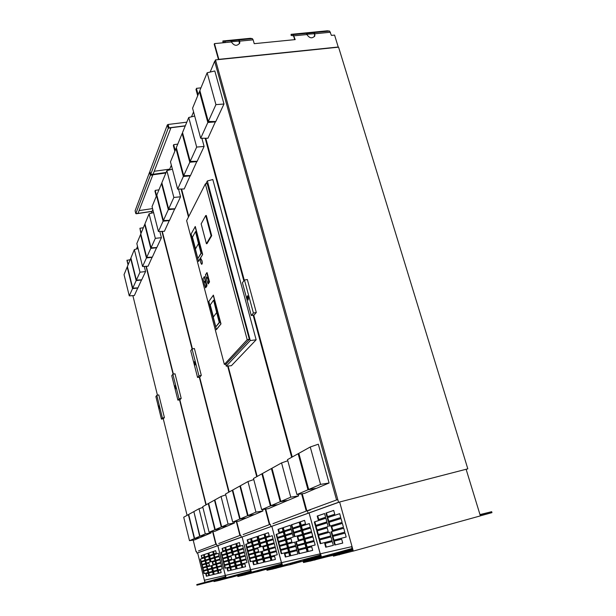 <?xml version="1.0" encoding="UTF-8"?>
<svg xmlns="http://www.w3.org/2000/svg" width="616" height="616" viewBox="0 0 616 616"><rect width="100%" height="100%" fill="white"/><g stroke="black" fill="none" stroke-linecap="round" stroke-linejoin="round"><path stroke-width="0.92" d="M156.287 196.311L154.939 191.068L156.425 195.973L155.217 190.375L158.951 189.844M140.91 233.672L139.924 228.259L143.351 227.727M141.141 233.102L139.924 228.259M196.496 551.443L196.904 553.091L217.856 545.653L217.055 545.861L216.601 544.059L217.055 545.861L241.28 537.175L240.771 535.188L241.28 537.175L242.15 536.944L338.546 502.286L215.485 59.906L214.922 61.254M181.196 398.383L175.013 373.789L172.857 374.228L171.756 375.675L177.901 400.154L180.049 399.699L181.196 398.383L179.04 398.837L172.857 374.228M236.328 521.552L239.894 535.458L218.757 543.497M161.916 231.377L192.069 348.979M199.284 377.108L228.798 492.199M151.367 213.19L152.837 209.663M146.308 266.305L173.389 374.12M179.826 399.745L206.198 504.743M212.959 531.654L216.108 544.19M142.566 266.497L146.446 257.935L140.556 234.527L136.829 243.582L142.566 266.497L148.079 266.212L152.191 257.111M209.109 532.255L214.861 529.783L208.27 503.595L202.703 506.683L209.109 532.255L214.784 531.362L220.898 528.736M215.23 529.629L221.298 527.019L214.491 500.138L208.624 503.395L215.23 529.629L221.036 528.713L227.481 525.948M146.693 257.38L150.774 248.379L144.714 224.432L140.794 233.949L146.693 257.38L152.329 257.111L156.656 247.555M221.683 526.857L228.089 524.101L221.059 496.496L214.869 499.93L221.683 526.857L227.635 525.925L234.45 523.038L234.157 521.891M151.036 247.809L155.324 238.33L149.08 213.814L144.96 223.824L151.036 247.809L156.803 247.547L161.407 237.699L159.814 231.454M239.894 535.458L240.779 535.227M177.901 400.154L179.04 398.837M175.668 386.887L175.098 385.693L175.652 388.804L175.668 386.887M175.136 385.708L175.652 388.804M175.745 387.248L175.66 387.957L175.314 387.233M175.675 386.94L175.414 387.487L175.645 386.817M146.446 257.935L152.244 257.311M214.861 529.783L220.905 528.774M221.298 527.019L227.496 525.987M214.491 500.138L214.884 500M150.774 248.379L156.71 247.748M228.089 524.101L234.45 523.038M221.059 496.496L225.749 494.856M155.324 238.33L161.407 237.699M149.08 213.814L153.584 212.589M223.724 578.501L221.452 579.132L223.731 578.524M222.923 578.678L220.536 579.34L222.923 578.678M222.199 578.832L219.943 579.456L222.207 578.855M237.768 574.759L239.947 574.181L237.768 574.759M234.45 575.667L236.944 575.005L234.45 575.667M250.65 571.001L217.117 580.203L250.689 571.14M250.858 571.802L242.381 574.127M228.852 577.138L229.021 577.808L231.293 577.323L242.419 574.266L242.242 573.596M229.021 577.808L217.286 580.865L217.117 580.203M250.743 572.418L250.335 569.754L225.502 575.406L226.08 577.731M251.182 572.295L242.103 536.96L217.856 545.653L225.933 577.785M227.096 568.36L227.766 571.024L230.63 570.331L229.953 567.636L227.096 568.36M236.313 543.605L237.029 546.4L240.117 545.383L239.393 542.557L236.313 543.605L236.729 543.497L237.437 546.269M237.206 547.1L237.922 549.903L243.32 548.202L242.589 545.345L237.206 547.1L237.622 546.993L238.33 549.772M240.787 561.13L241.51 563.948L246.993 562.531L246.261 559.659L240.787 561.13M222.076 548.456L222.746 551.104L225.541 550.18L224.863 547.509L222.076 548.456L222.476 548.356L223.131 550.973M220.944 552.406L221.606 555.031L226.38 553.53L225.71 550.85L220.944 552.406L221.337 552.306L221.991 554.908M224.263 565.573L224.925 568.214L229.776 566.966L229.098 564.271L224.263 565.573M241.688 564.649L242.411 567.467L245.568 566.705L244.837 563.848L241.688 564.649M230.777 548.463L230.084 545.73L225.248 547.378L225.926 550.057L230.777 548.463M232.363 551.651L237.499 550.034L236.783 547.239L231.662 548.91L232.363 551.651M230.946 549.141L226.095 550.727L226.773 553.407L231.647 551.874L230.946 549.141M230.8 545.491L231.493 548.225L236.606 546.538L235.89 543.751L230.8 545.491L231.2 545.383L231.893 548.094M235.859 565.403L241.072 564.056L240.355 561.245L235.158 562.647L235.859 565.403L241.072 564.056M236.729 568.853L241.972 567.575L241.256 564.764L236.028 566.089L236.729 568.853L241.972 567.567M234.427 562.839L229.499 564.164L230.176 566.859L235.127 565.588L234.427 562.839M235.997 569.03L235.297 566.273L230.345 567.536L231.031 570.239L235.997 569.03L231.431 570.123L230.746 567.436M239.894 557.619L240.61 560.429L246.077 558.943L245.337 556.079L239.894 557.619L240.309 557.503L241.025 560.314M238.815 553.407L244.236 551.782L243.505 548.918L238.099 550.604L238.815 553.407M239.716 556.91L245.153 555.355L244.421 552.49L239 554.107L239.716 556.91M239.462 557.734L234.28 559.205L234.981 561.954L240.178 560.545L239.462 557.734L234.688 559.097L235.389 561.846M238.569 554.231L235.12 555.262L235.82 558.027L239.285 557.033L238.569 554.231L235.528 555.147L236.228 557.911M237.676 550.735L232.54 552.336L233.233 555.078L238.392 553.53L237.676 550.735L232.94 552.229L233.641 554.962M228.644 560.799L229.321 563.494L234.249 562.154L233.556 559.405L228.644 560.799L229.044 560.691L229.722 563.386M227.627 556.764L232.509 555.293L231.816 552.56L226.942 554.077L227.627 556.764M228.474 560.129L231.701 559.205L231.008 556.479L227.797 557.434L228.474 560.129M228.251 560.907L223.431 562.269L224.093 564.91L228.929 563.602L228.251 560.907L223.824 562.169L224.486 564.803M227.396 557.549L222.599 558.982L223.261 561.615L228.082 560.237L227.396 557.549M226.549 554.2L221.775 555.694L222.438 558.319L227.227 556.879L226.549 554.2M250.905 571.995L244.829 573.804M250.735 572.364L240.74 575.105L237.645 575.775L244.798 573.665M250.912 572.025L250.419 572.172L250.928 572.064M249.572 572.433L247.247 573.042L249.572 572.441M243.158 574.289L240.733 574.959L243.158 574.289M244.005 574.104L241.449 574.82L244.013 574.135M244.952 573.896L242.519 574.574L244.96 573.927M241.811 575.59L237.83 576.499L237.645 575.775M242.103 536.96L251.228 572.279M219.743 579.633L219.912 580.303M231.123 576.645L231.293 577.323M240.74 575.105L240.925 575.837M226.557 554.215L222.168 555.586L222.823 558.204M227.404 557.565L222.992 558.874L223.654 561.499M231.008 556.494L228.19 557.326L228.875 560.013M231.824 552.575L227.343 553.969L228.02 556.648M244.421 552.506L239.416 553.992L240.125 556.795M243.505 548.933L238.515 550.488L239.231 553.284M229.899 564.056L230.577 566.751L235.127 565.58M236.444 565.988L237.137 568.737M235.566 562.531L236.267 565.288M235.897 543.782L231.2 545.383M230.954 549.164L226.495 550.619L227.173 553.284M245.337 556.079L240.309 557.503M236.79 547.262L232.07 548.802L232.763 551.52M230.091 545.761L225.649 547.27L226.318 549.926M242.103 564.541L242.827 567.359L245.568 566.689M224.655 565.465L225.317 568.106L229.776 566.959M233.556 559.413L229.044 560.691M225.71 550.873L221.337 552.306M224.871 547.539L222.476 548.356M241.21 561.022L241.926 563.832L246.993 562.531M242.596 545.368L237.622 546.993M239.401 542.588L236.729 543.497M227.496 568.26L228.166 570.917L230.63 570.324M222.599 558.982L222.992 558.874M235.12 555.262L235.528 555.147M230.176 566.859L230.577 566.751M225.248 547.378L225.649 547.27M226.095 550.727L226.495 550.619M226.942 554.077L227.343 553.969M227.766 571.024L228.166 570.917M238.099 550.604L238.515 550.488M239 554.107L239.416 553.992M241.51 563.948L241.926 563.832M221.775 555.694L222.168 555.586M227.797 557.434L228.19 557.326M223.431 562.269L223.824 562.169M224.925 568.214L225.317 568.106M242.411 567.467L242.827 567.359M231.662 548.91L232.07 548.802M232.54 552.336L232.94 552.229M234.28 559.205L234.688 559.097M231.031 570.239L231.431 570.123M151.028 174.867L150.62 174.921L150.142 172.441M152.56 208.585L139.085 210.595M150.373 175.275L149.58 172.203L135.096 210.787L135.813 213.621L138.053 213.282L152.806 174.936L150.373 175.275L135.813 213.621M150.065 172.141L149.58 172.203M165.881 172.996L151.074 175.044L150.928 174.451M151.074 175.044L151.012 174.444M165.943 172.85L151.128 174.898M136.367 213.652L152.16 211.28M136.321 213.767L152.114 211.396M174.844 151.22L173.335 145.492L175.013 150.804L173.674 144.652L177.77 144.121M156.579 195.696L155.217 190.375M270.355 524.332L270.932 526.541L270.355 524.332M201.301 375.39L194.394 348.517L192.046 348.979L190.721 350.727L197.567 377.462L199.907 376.977L201.301 375.39L198.945 375.875L192.046 348.979M265.28 509.124L269.361 524.639L243.135 534.572M181.119 189.035L188.473 217.017M227.658 366.043L256.749 476.684M169.362 169.977L171.356 165.188M162.278 231.362L192.431 348.91M199.638 377.031L229.137 492.015M236.698 521.498L240.248 535.327M158.42 231.516L163.094 221.206L156.533 195.711L152.052 206.599L158.42 231.516L164.418 231.277L169.369 220.335M232.717 522.114L239.724 519.103L232.301 490.251L225.533 494.009L232.717 522.114L238.908 521.151L246.346 517.956M240.171 518.911L247.594 515.723L239.901 486.032L232.733 490.013L240.171 518.911L246.523 517.933L254.408 514.545M163.386 220.536L168.322 209.656L161.554 183.522L156.818 195.018L163.386 220.536L169.539 220.328L174.767 208.77M248.071 515.523L255.948 512.135L247.971 481.558L240.363 485.778L248.071 515.523L254.593 514.522L262.97 510.972L262.593 509.532M168.638 208.963L173.851 197.443L166.859 170.632L161.854 182.783L168.638 208.963L174.944 208.77L180.542 196.804L178.524 189.097M269.361 524.639L270.362 524.378M197.567 377.462L198.945 375.875M195.149 362.855L194.51 361.577L195.087 364.995L195.149 362.855M194.548 361.592L195.218 364.949M195.241 363.248L195.103 364.071L194.733 363.301M194.725 363.063L194.833 362.447L195.133 362.793M163.094 221.206L169.431 220.574M156.533 195.711L156.972 195.595M239.724 519.103L246.362 518.002M232.301 490.251L232.756 490.097M247.594 515.723L254.416 514.591M239.901 486.032L240.386 485.862M168.322 209.656L174.829 209.017M161.554 183.522L162.008 183.399M255.948 512.135L262.97 510.972M247.971 481.558L253.777 479.533M173.851 197.443L180.542 196.804M166.859 170.632L172.411 169.177M249.08 573.003L246.616 573.688L249.087 573.034M248.109 573.211L245.515 573.935L248.117 573.25M247.232 573.404L244.783 574.089L247.232 573.404M264.641 568.853L267.113 568.214L264.641 568.861M261.045 569.846L263.833 569.115L261.045 569.846M257.75 570.755L260.183 570.116L257.75 570.755M281.512 563.956L241.634 574.913L281.558 564.125M281.751 564.857L269.87 568.121M254.785 571.494L254.978 572.226L257.742 571.633L269.916 568.283L269.723 567.544M254.978 572.226L241.819 575.644L241.634 574.913M281.643 565.696L281.189 562.731L250.75 569.661L251.405 572.218M242.15 536.944L271.841 526.303L282.174 565.55M252.83 561.815L253.592 564.749L257.072 563.902L256.302 560.93L252.83 561.815M264.595 533.972L265.404 537.067L269.2 535.812L268.384 532.678L264.595 533.972L265.049 533.849L265.85 536.913M265.604 537.837L266.42 540.94L273.073 538.846L272.241 535.674L265.604 537.837L266.066 537.714L266.867 540.794M269.669 553.376L270.486 556.494L277.254 554.754L276.415 551.559L269.669 553.376M247.185 539.901L247.94 542.812L251.336 541.695L250.573 538.746L247.185 539.901L247.617 539.785L248.364 542.673M245.738 544.321L246.477 547.208L252.29 545.383L251.528 542.434L245.738 544.321L246.161 544.205L246.9 547.077M249.457 558.804L250.212 561.707L256.117 560.19L255.347 557.218L249.457 558.804M270.686 557.272L271.502 560.398L275.406 559.451L274.574 556.287L270.686 557.272M257.734 539.585L256.949 536.575L251.051 538.584L251.813 541.541L257.734 539.585M259.59 543.081L265.889 541.102L265.08 538.007L258.805 540.055L259.59 543.081M257.927 540.34L251.998 542.273L252.768 545.229L258.712 543.358L257.927 540.34M257.819 536.274L258.605 539.3L264.88 537.237L264.072 534.149L257.819 536.274L258.266 536.159L259.043 539.154M263.54 558.281L269.947 556.633L269.138 553.514L262.747 555.232L263.54 558.281L269.947 556.625M264.534 562.092L270.971 560.529L270.155 557.411L263.74 559.043L264.534 562.092L270.963 560.514M261.854 555.47L255.833 557.087L256.603 560.067L262.647 558.512L261.854 555.47M263.633 562.308L262.847 559.266L256.795 560.806L257.565 563.786L263.633 562.308L257.996 563.663L257.234 560.699M268.653 549.48L269.462 552.598L276.207 550.766L275.367 547.578L268.653 549.48L269.107 549.357L269.923 552.467M267.429 544.813L274.112 542.812L273.281 539.639L266.62 541.71L267.429 544.813M268.445 548.702L275.16 546.785L274.32 543.605L267.637 545.591L268.445 548.702M268.122 549.634L261.762 551.428L262.555 554.469L268.93 552.737L268.122 549.634L262.208 551.312L263.001 554.354M267.105 545.753L262.87 547.008L263.663 550.073L267.914 548.856L267.105 545.753M266.097 541.88L259.79 543.843L260.576 546.877L266.905 544.975L266.097 541.88L260.237 543.72L261.022 546.738M254.87 553.376L255.64 556.348L261.661 554.716L260.876 551.682L254.87 553.376L255.309 553.26L256.079 556.233M253.723 548.933L259.69 547.139L258.905 544.113L252.953 545.968L253.723 548.933M254.678 552.637L258.62 551.513L257.835 548.51L253.915 549.672L254.678 552.637M254.393 553.514L248.525 555.17L249.272 558.073L255.155 556.479L254.393 553.514L248.956 555.055L249.703 557.957M253.43 549.818L247.594 551.551L248.34 554.446L254.2 552.775L253.43 549.818L248.025 551.436L248.764 554.323M252.475 546.123L246.662 547.932L247.409 550.827L253.245 549.079L252.475 546.123L247.093 547.817L247.832 550.696M281.835 565.172L274.359 567.413M281.62 565.634L270.609 568.668L266.782 569.492L274.312 567.244M281.843 565.211L280.603 565.565L281.858 565.272M279.741 565.842L277.115 566.528L279.741 565.842M272.903 567.837L270.27 568.576L272.911 567.875M273.958 567.613L271.171 568.391L273.966 567.652M275.129 567.359L272.472 568.098L275.129 567.359M271.918 569.176L266.99 570.293L266.782 569.492M271.841 526.303L282.236 565.534M244.821 574.227L245.014 574.967M257.55 570.893L257.742 571.633M270.609 568.668L270.824 569.477M257.842 548.517L254.354 549.557L255.116 552.514M258.913 544.136L253.392 545.853L254.154 548.802M267.105 545.761L263.317 546.893L264.118 549.942M274.328 543.62L268.091 545.468L268.899 548.571M273.288 539.654L267.075 541.595L267.883 544.683M256.271 556.972L257.034 559.944L262.647 558.504M264.187 558.928L264.98 561.969M263.194 555.108L263.987 558.158M264.079 534.18L258.266 536.159M257.935 540.371L252.437 542.157L253.199 545.098M275.367 547.586L269.107 549.357M265.088 538.038L259.251 539.939L260.029 542.942M256.957 536.605L251.482 538.469L252.237 541.395M271.148 557.157L271.964 560.275L275.398 559.436M249.888 558.689L250.635 561.592L256.11 560.183M260.876 551.69L255.309 553.26M251.528 542.457L246.161 544.205M250.581 538.777L247.617 539.785M270.124 553.253L270.94 556.371L277.254 554.747M272.249 535.704L266.066 537.714M268.391 532.709L265.049 533.849M253.268 561.707L254.023 564.633L257.072 563.894M247.594 551.551L248.025 551.436M262.87 547.008L263.317 546.893M256.603 560.067L257.034 559.944M251.051 538.584L251.482 538.469M251.998 542.273L252.437 542.157M252.953 545.968L253.392 545.853M253.592 564.749L254.023 564.633M266.62 541.71L267.075 541.595M267.637 545.591L268.091 545.468M270.486 556.494L270.94 556.371M246.662 547.932L247.093 547.817M253.915 549.672L254.354 549.557M248.525 555.17L248.956 555.055M250.212 561.707L250.635 561.592M271.502 560.398L271.964 560.275M258.805 540.055L259.251 539.939M259.79 543.843L260.237 543.72M261.762 551.428L262.208 551.312M257.565 563.786L257.996 563.663M168.961 127.805L168.499 127.859L167.791 125.179L168.214 124.963L169.007 127.974L168.191 124.455L167.352 124.886L149.881 171.417L150.674 174.49L153.107 174.151L170.901 127.905L168.23 128.236L167.352 124.886M169.708 169.146L154.216 171.279M168.23 128.236L150.674 174.49M186.802 122.168L168.191 124.455M185.316 125.795L169.077 127.805M185.239 125.964L169.007 127.974M151.267 174.544L166.089 172.495M151.213 174.682L166.027 172.634M197.697 95.749L195.973 89.412L197.913 95.234L196.396 88.358L200.955 87.849M175.19 150.389L173.674 144.652M307.407 510.733L308.077 513.213L307.407 510.733M216.424 329.652L220.99 323.893L213.405 295.156L208.824 301.447L216.424 329.652M201.755 264.249L201.763 264.249C202.356 264.01 202.418 262.786 201.956 260.568L200.824 258.82C200.038 260.383 200.292 262.2 201.571 264.279C202.164 264.048 202.233 262.824 201.771 260.599L201.009 258.789M204.989 286.263L205.752 287.68L206.999 285.801L204.574 276.599L202.972 278.586L204.204 283.268M186.64 220.628L224.355 364.395L247.193 339.685L205.367 183.891L186.64 220.628M206.999 243.643L211.704 235.712L206.298 215.477L205.713 215.569L201.155 223.87L206.422 243.744L206.999 243.643M207.484 282.39L208.262 283.861L209.54 281.943L207.091 272.665L205.459 274.697L206.699 279.418M198.506 261.415L202.664 254.462L195.295 226.526L191.114 233.98L198.506 261.415M226.18 364.025L249.38 339.339L207.222 183.622M205.89 183.814L207.338 180.973L250.281 340.556L226.257 366.173L225.718 364.118M226.257 366.173L231.416 365.688L256.148 339.801L212.813 179.518L207.338 180.973M256.148 339.801L250.281 340.556M301.594 493.84L306.275 511.088L272.988 523.646M205.182 138.246L243.844 280.85M253.145 315.146L291.684 457.295M191.507 116.809L193.563 111.873M181.566 189.027L188.773 216.439M228.113 365.996L257.165 476.453M265.742 509.055L269.8 524.478M177.631 189.12L183.36 176.484L175.968 148.494L170.478 161.831L177.631 189.12L184.215 188.966L190.282 175.545M261.677 509.671L270.385 505.936L261.9 473.82L253.499 478.486L261.677 509.671L268.484 508.639L277.731 504.666M270.94 505.697L280.234 501.701L271.402 468.553L262.439 473.527L270.94 505.697L277.947 504.635L287.811 500.4M183.722 175.66L189.805 162.231L182.151 133.48L176.322 147.64L183.722 175.66L190.49 175.545L196.935 161.292M280.827 501.447L290.767 497.174L281.558 462.916L271.979 468.229L280.827 501.447L288.042 500.369L298.598 495.895L298.183 494.348M190.198 161.369L196.673 147.078L188.727 117.502L182.521 132.571L190.198 161.369L197.159 161.292L204.104 146.439L201.886 138.254M306.275 511.088L307.423 510.787M183.36 176.484L190.359 175.845M175.968 148.494L176.507 148.356M270.385 505.936L277.747 504.72M261.9 473.82L262.47 473.627M280.234 501.701L287.826 500.454M271.402 468.553L272.002 468.337M189.805 162.231L197.012 161.592M182.151 133.48L182.729 133.333M290.767 497.174L298.598 495.895M281.558 462.916L287.811 460.745M196.673 147.078L204.104 146.439M188.727 117.502L194.679 116.016M224.355 364.395L226.457 363.964M247.193 339.685L249.365 339.262M205.367 183.891L207.492 183.583M206.422 243.744L211.111 235.812L211.704 235.712M211.111 235.812L205.713 215.569M205.374 287.749L206.999 285.801M206.622 285.87L204.204 276.661M205.667 286.756C206.26 286.532 206.329 285.308 205.86 283.09L204.681 281.258C203.896 282.836 204.165 284.677 205.475 286.786C206.075 286.571 206.137 285.347 205.675 283.121L204.866 281.227M207.885 283.922L209.54 281.943M209.163 282.005L206.714 272.726M208.177 282.898C208.785 282.667 208.855 281.435 208.377 279.194L207.192 277.362C206.391 278.948 206.653 280.804 207.985 282.929C208.593 282.705 208.662 281.474 208.193 279.225L207.384 277.331M216.239 329.683L220.99 323.893M220.798 323.924L213.221 295.195M216.678 312.574L213.613 300.177L219.65 322.337L215.8 326.842L219.273 322.414L216.678 312.574L213.251 317.132L215.8 326.842M213.613 300.177L210.241 304.905L213.398 316.94M198.321 261.446L202.664 254.462M202.479 254.493L195.11 226.557M198.506 243.62L195.518 231.562L201.401 253.114L197.859 258.52L201.024 253.176L198.506 243.62L195.38 249.087L197.859 258.52M195.518 231.562L192.454 237.183L195.518 248.856M280.249 566.25L277.562 566.997L280.257 566.281M279.04 566.512L276.214 567.305L279.048 566.551M277.947 566.743L275.275 567.49L277.962 566.782M297.767 561.584L300.539 560.868L297.767 561.584M293.763 562.693L296.92 561.861L293.763 562.693M290.128 563.694L292.893 562.97L290.128 563.694M320.22 555.062L271.725 568.429L320.274 555.285M320.497 556.094L303.711 560.714M286.679 564.549L286.894 565.365L290.336 564.626L303.765 560.922L303.542 560.098M286.894 565.365L271.933 569.238L271.725 568.429M320.389 557.28L320.774 557.11L319.904 553.915L281.72 562.616L282.459 565.457M271.895 526.28L309.086 512.951L321.075 557.087M284.469 553.769L285.339 557.033L289.674 555.978L288.796 552.668L284.469 553.769M299.792 521.975L300.724 525.44L305.521 523.862L304.574 520.343L299.792 521.975L300.3 521.844L301.224 525.279M300.962 526.303L301.894 529.775L310.302 527.134L309.34 523.569L300.962 526.303L301.463 526.172L302.394 529.621M305.644 543.712L306.583 547.208L315.146 545.006L314.175 541.418L305.644 543.712M278.024 529.39L278.879 532.632L283.106 531.238L282.236 527.958L278.024 529.39L278.501 529.267L279.348 532.47M276.137 534.403L276.984 537.614L284.199 535.342L283.322 532.062L276.137 534.403L276.607 534.28L277.446 537.468M280.38 550.496L281.235 553.73L288.573 551.844L287.695 548.533L280.38 550.496M306.822 548.078L307.769 551.582L312.689 550.388L311.727 546.831L306.822 548.078M291.091 528.613L290.19 525.248L282.829 527.758L283.699 531.046L291.091 528.613M293.316 532.478L301.232 529.983L300.3 526.518L292.415 529.09L293.316 532.478M291.314 529.452L283.914 531.862L284.792 535.158L292.215 532.825L291.314 529.452M291.283 524.87L292.192 528.251L300.069 525.656L299.137 522.199L291.283 524.87L291.776 524.747L292.677 528.089M297.859 549.449L305.913 547.378L304.974 543.889L296.943 546.045L297.859 549.449L305.913 547.37M298.999 553.715L307.091 551.751L306.144 548.255L298.082 550.304L298.999 553.715L307.084 551.736M295.826 546.346L288.296 548.371L289.181 551.682L296.735 549.742L295.826 546.346M297.867 553.992L296.966 550.588L289.397 552.514L290.282 555.832L297.867 553.992L290.76 555.701L289.882 552.39M304.473 539.346L305.413 542.835L313.937 540.525L312.966 536.944L304.473 539.346L304.982 539.216L305.921 542.704M303.064 534.126L311.511 531.585L310.549 528.02L302.125 530.645L303.064 534.126M304.235 538.476L312.72 536.051L311.758 532.478L303.295 534.996L304.235 538.476M303.804 539.539L295.811 541.795L296.72 545.198L304.743 543.019L303.804 539.539L296.304 541.664L297.212 545.06M302.633 535.188L297.305 536.775L298.221 540.193L303.565 538.669L302.633 535.188L297.805 536.644L298.721 540.055M301.463 530.853L293.547 533.317L294.448 536.705L302.402 534.326L301.463 530.853M287.202 544.236L288.08 547.539L295.603 545.499L294.694 542.111L287.202 544.236L287.68 544.105L288.565 547.408M285.886 539.277L293.339 537.044L292.438 533.664L285.008 535.982L285.886 539.277M286.979 543.404L291.892 542.003L290.998 538.646L286.101 540.101L286.979 543.404M286.602 544.405L279.317 546.461L280.165 549.688L287.48 547.709L286.602 544.405M285.508 540.278L278.255 542.434L279.102 545.66L286.378 543.582L285.508 540.278M284.415 536.166L277.192 538.415L278.039 541.633L285.285 539.462L284.415 536.166M320.636 556.602L311.195 559.436M320.374 557.195L308.115 560.575L303.249 561.63L311.134 559.22M320.651 556.664L318.272 557.326L320.674 556.741M317.425 557.611L314.406 558.389L317.425 557.619M310.141 559.767L307.238 560.583L310.156 559.805M311.473 559.474L308.416 560.337L311.488 559.528M312.959 559.159L310.041 559.975L312.974 559.197M309.756 561.107L303.495 562.524L303.249 561.63M309.086 512.951L321.144 557.072M275.683 567.575L275.899 568.399M290.113 563.802L290.336 564.626M308.115 560.575L308.354 561.492M284.423 536.19L277.662 538.292L278.509 541.495M285.508 540.294L278.725 542.311L279.572 545.522M286.602 544.413L279.787 546.338L280.642 549.564M291.006 538.661L286.586 539.978L287.464 543.274M292.446 533.687L285.493 535.851L286.363 539.139M301.47 530.877L294.04 533.187L294.941 536.559M311.758 532.493L303.804 534.857L304.743 538.33M310.549 528.043L302.633 530.515L303.565 533.972M288.781 548.24L289.659 551.551L296.735 549.734M298.583 550.18L299.491 553.576M297.443 545.915L298.352 549.318M299.145 522.237L291.776 524.747M291.322 529.483L284.4 531.739L285.27 535.011M312.966 536.952L304.982 539.216M300.308 526.549L292.908 528.967L293.809 532.324M290.205 525.279L283.306 527.627L284.176 530.884M307.33 547.955L308.27 551.443L312.689 550.373M280.85 550.373L281.704 553.599L288.573 551.836M294.702 542.118L287.68 544.105M283.329 532.085L276.607 534.28M282.244 527.989L278.501 529.267M306.152 543.574L307.091 547.07L315.146 544.998M309.348 523.6L301.463 526.172M304.581 520.381L300.3 521.844M284.954 553.645L285.816 556.903L289.666 555.971M278.255 542.434L278.725 542.311M297.305 536.775L297.805 536.644M289.181 551.682L289.659 551.551M282.829 527.758L283.306 527.627M283.914 531.862L284.4 531.739M285.008 535.982L285.493 535.851M285.339 557.033L285.816 556.903M302.125 530.645L302.633 530.515M303.295 534.996L303.804 534.857M306.583 547.208L307.091 547.07M277.192 538.415L277.662 538.292M286.101 540.101L286.586 539.978M279.317 546.461L279.787 546.338M281.235 553.73L281.704 553.599M307.769 551.582L308.27 551.443M292.415 529.09L292.908 528.967M293.547 533.317L294.04 533.187M295.811 541.795L296.304 541.664M290.282 555.832L290.76 555.701M128.059 264.888L126.95 260.399L130.222 259.636M128.159 264.649L127.05 260.16M196.904 553.091L197.636 552.899L204.912 582.359M164.403 417.586L158.805 394.918L156.818 395.333L155.886 396.558L161.446 419.126L163.433 418.695L164.403 417.586L162.408 418.018L156.818 395.333M212.651 531.7L215.816 544.298L198.468 550.92M146.007 266.32L173.096 374.174M179.533 399.807L205.921 504.897M136.444 249.018L137.537 246.4M132.871 295.642L157.442 395.202M163.248 418.741L187.087 515.353M193.193 540.093L196.027 551.566M129.26 295.865L132.54 288.635L127.189 266.998L124.039 274.644L129.26 295.865L134.357 295.541L137.83 287.865M189.489 540.686L194.302 538.623L188.373 514.637L183.714 517.224L189.489 540.686L194.725 539.847L199.838 537.653M193.563 511.757L188.673 514.468L194.61 538.484L199.954 537.637L205.336 535.358L199.661 536.32L193.886 511.642M132.74 288.165L136.174 280.603L130.684 258.504L127.389 266.512L132.74 288.165L137.946 287.857L141.588 279.826M199.977 536.182L205.29 533.903L199.006 508.731L193.871 511.588L199.977 536.182L205.451 535.312L211.095 532.925L210.865 531.978M136.39 280.118L139.986 272.187L134.35 249.603L130.892 257.996L136.39 280.118L141.711 279.818L145.569 271.571L144.275 266.412M215.816 544.298L216.609 544.09M161.446 419.126L162.408 418.018M159.375 406.983L158.866 405.859L159.398 408.716L159.375 406.983M158.913 405.882L159.49 408.662M159.452 407.315L159.398 407.931L159.074 407.253M132.54 288.635L137.869 288.026M194.302 538.623L199.846 537.683M194.61 538.484L199.661 536.32M136.174 280.603L141.626 279.987M205.29 533.903L211.095 532.925M199.006 508.731L202.88 507.376M139.986 272.187L145.569 271.571M134.35 249.603L138.076 248.564M202.687 583.059L200.585 583.645L202.695 583.082M202.017 583.206L199.8 583.822L202.025 583.229M201.409 583.337L199.315 583.914L201.417 583.352M215.469 579.648L217.433 579.132L215.469 579.648M212.405 580.488L214.668 579.887L212.405 580.488M209.632 581.25L211.596 580.734L209.617 581.25M225.464 576.73L196.758 584.592L225.495 576.846M225.649 577.454L219.612 579.109M207.346 581.82L207.492 582.436L209.394 582.028L219.635 579.217L219.489 578.609M207.492 582.436L196.912 585.2L196.758 584.592M225.541 577.893L225.156 575.483L204.527 580.195L205.043 582.32M197.636 552.899L217.818 545.668L225.895 577.8M205.752 573.789L206.36 576.23L208.747 575.652L208.139 573.188L205.752 573.789M213.097 551.52L213.737 554.069L216.293 553.23L215.646 550.65L213.097 551.52L213.483 551.42L214.114 553.946M213.898 554.708L214.537 557.257L219.003 555.855L218.349 553.253L213.898 554.708L214.276 554.6L214.915 557.141M217.101 567.498L217.741 570.062L222.276 568.891L221.621 566.281L217.101 567.498M201.24 555.563L201.84 557.981L204.173 557.218L203.565 554.77L201.24 555.563L202.194 557.865M200.339 559.128L200.939 561.538L204.935 560.275L204.327 557.827L200.339 559.128L201.293 561.422M203.326 571.194L203.927 573.612L207.985 572.572L207.376 570.108L203.326 571.194M217.902 570.701L218.541 573.273L221.159 572.634L220.505 570.039L217.902 570.701M208.547 555.778L207.923 553.284L203.888 554.654L204.497 557.11L208.547 555.778M209.917 558.712L214.183 557.372L213.544 554.823L209.294 556.21L209.917 558.712M208.701 556.402L204.651 557.719L205.259 560.175L209.317 558.897L208.701 556.402M208.516 553.083L209.14 555.578L213.382 554.184L212.751 551.636L208.516 553.083L208.893 552.983L209.509 555.463M213.051 571.263L217.379 570.154L216.74 567.59L212.42 568.753L213.051 571.263L217.379 570.147M213.829 574.412L218.18 573.357L217.54 570.793L213.205 571.894L213.829 574.412L218.18 573.35M211.812 568.914L207.708 570.016L208.316 572.487L212.443 571.425L211.812 568.914M213.221 574.566L212.597 572.048L208.47 573.103L209.086 575.567L213.221 574.566M216.293 564.295L216.94 566.851L221.46 565.627L220.798 563.016L216.293 564.295L216.678 564.187L217.317 566.751M215.338 560.452L219.82 559.105L219.165 556.502L214.699 557.896L215.338 560.452M216.139 563.648L220.636 562.362L219.981 559.759L215.492 561.091L216.139 563.648M215.939 564.395L211.635 565.611L212.266 568.121L216.578 566.951L215.939 564.395L212.012 565.511L212.635 568.021M215.138 561.199L212.274 562.046L212.905 564.572L215.777 563.755L215.138 561.199L212.651 561.946L213.282 564.464M214.345 558.004L210.071 559.336L210.703 561.846L214.976 560.56L214.345 558.004L210.449 559.236L211.072 561.73M206.938 566.936L207.554 569.4L211.658 568.283L211.034 565.781L206.938 566.936L207.915 569.3M206.021 563.247L210.102 562.023L209.479 559.52L205.413 560.791L206.021 563.247M206.784 566.32L209.479 565.55L208.855 563.062L206.175 563.863L206.784 566.32M206.606 567.028L202.579 568.168L203.172 570.585L207.222 569.492L206.606 567.028M205.844 563.956L201.832 565.149L202.425 567.567L206.46 566.42L205.844 563.956M205.09 560.891L201.085 562.139L201.686 564.549L205.698 563.347L205.09 560.891L201.447 562.038L202.04 564.441M225.672 577.546L220.636 579.048M225.533 577.854L216.378 580.364L220.613 578.932M224.871 577.831L222.784 578.378L224.871 577.831M218.842 579.556L216.609 580.18L218.842 579.579M219.542 579.41L217.179 580.064L219.55 579.433M220.32 579.24L218.079 579.864L220.328 579.263M217.279 580.826L213.991 581.566L213.829 580.911M198.96 584.122L199.107 584.73M209.24 581.412L209.394 582.028M216.378 580.364L216.547 581.019M205.852 563.971L202.194 565.057L202.787 567.467M206.614 567.036L202.941 568.075L203.534 570.493M208.863 563.078L206.545 563.763L207.153 566.22M209.479 559.536L205.782 560.691L206.391 563.139M219.981 559.767L215.877 560.991L216.516 563.54M219.165 556.518L215.076 557.796L215.715 560.337M208.839 573.003L209.448 575.467L213.221 574.551M208.069 569.915L208.685 572.387L212.435 571.417M213.583 571.802L214.206 574.312M212.797 568.653L213.421 571.163M212.759 551.667L208.893 552.983M208.701 556.425L205.02 557.626L205.629 560.06M220.805 563.024L216.678 564.187M213.552 554.839L209.671 556.109L210.287 558.596M207.931 553.307L204.258 554.562L204.859 556.987M218.287 570.601L218.926 573.165L221.159 572.626M203.688 571.094L204.289 573.519L207.985 572.564M211.034 565.781L207.307 566.836M204.335 557.85L200.7 559.028M203.573 554.793L201.601 555.463M217.479 567.39L218.118 569.954L222.276 568.891M218.357 553.276L214.276 554.6M215.654 550.681L213.483 551.42M206.121 573.696L206.722 576.137L208.747 575.644M215.492 561.091L215.877 560.991M218.541 573.273L218.926 573.165M309.155 512.928L339.624 502.009L353.291 551.081L352.46 551.258L351.697 546.677L320.559 553.769L321.429 556.964L352.198 548.479M321.429 556.964L309.532 560.275L331.231 554.847L352.275 548.756M325.61 517.248L324.586 513.521L317.209 516.039L318.21 519.688L325.61 517.248M328.251 521.482L340.764 517.548L339.685 513.675L327.219 517.74L328.251 521.482M325.872 518.179L314.322 521.945L315.3 525.556L326.896 521.914L325.872 518.179M325.933 513.066L326.965 516.801L334.757 514.237L333.703 510.418L325.933 513.066L326.48 512.92L327.496 516.632M333.425 540.301L346.169 537.021L345.083 533.117L332.386 536.528L333.425 540.301L346.169 537.013M334.727 545.029L342.735 543.081L341.672 539.216L333.687 541.248L334.727 545.029L342.735 543.066M331.008 536.898L319.25 540.055L320.235 543.697L332.039 540.655L331.008 536.898M333.333 545.368L332.301 541.603L324.717 543.528L325.725 547.216L333.333 545.368L326.257 547.07L325.256 543.389M343.728 528.243L331.092 531.816L332.132 535.589L344.814 532.139L343.728 528.243L331.639 531.67L332.671 535.435M342.38 523.377L331.223 526.695L332.263 530.468L343.459 527.265L342.38 523.377M341.033 518.518L328.513 522.422L329.545 526.18L342.111 522.407L341.033 518.518M318.01 535.52L319.003 539.146L330.754 535.958L329.722 532.209L318.01 535.52L318.541 535.373L319.527 539.008M316.532 530.083L328.174 526.588L327.15 522.845L315.546 526.464L316.532 530.083M317.764 534.611L328.205 531.623L327.181 527.897L316.778 530.984L317.764 534.611M339.624 502.009L466.112 469.269L480.38 515.885L353.291 551.081M352.498 549.557L341.279 552.929M352.183 550.265L338.931 553.93L333.133 555.185L345.976 551.636L341.21 552.668M480.08 514.899L491.668 511.696L479.987 514.591M330.954 554.785L334.149 553.961L330.954 554.785M335.004 553.668L338.638 552.721L335.004 553.668M339.462 552.437L342.665 551.605L339.462 552.437M316.547 558.381L313.606 559.205L316.562 558.419M317.933 558.081L314.83 558.951L317.948 558.127M319.481 557.742L316.516 558.573L319.488 557.788M352.529 549.672L349.049 550.588L352.537 549.711M348.225 550.881L344.875 551.743L348.225 550.881M340.648 553.153L337.545 554.03L340.663 553.207M342.234 552.806L338.962 553.738L342.25 552.868M344.005 552.421L340.879 553.307L344.021 552.475M484.445 513.652L487.164 512.882L484.445 513.652M482.328 514.144L485.162 513.344L482.328 514.144M480.018 514.683L482.713 513.921L480.003 514.637M480.372 515.838L491.961 512.635L491.668 511.696M352.46 551.258L333.402 556.163L333.133 555.185M326.834 555.801L327.088 556.725L333.164 555.316M327.088 556.725L309.779 561.191L309.532 560.275M346.207 550.712L346.354 551.251M314.584 559.182L314.83 560.113M331.231 554.847L331.485 555.778M338.931 553.93L339.208 554.924M327.188 527.912L317.309 530.846L318.287 534.465M327.158 522.868L316.077 526.326L317.055 529.922M341.041 518.541L329.052 522.283L330.084 526.018M342.388 523.392L331.77 526.549L332.809 530.314M319.773 539.916L320.767 543.551L332.039 540.648M334.234 541.11L335.273 544.883M332.933 536.382L333.972 540.155M333.71 510.456L326.48 512.92M325.879 518.21L314.845 521.806L315.823 525.394M339.693 513.706L327.766 517.594L328.79 521.321M324.601 513.567L317.74 515.9L318.734 519.511M329.722 532.216L318.541 535.373M331.223 526.695L331.77 526.549M320.235 543.697L320.767 543.551M317.209 516.039L317.74 515.9M314.322 521.945L314.845 521.806M315.546 526.464L316.077 526.326M316.778 530.984L317.309 530.846M327.219 517.74L327.766 517.594M328.513 522.422L329.052 522.283M331.092 531.816L331.639 531.67M325.725 547.216L326.257 547.07M256.302 312.497L247.339 279.525L244.467 280.034L242.419 282.729L251.29 315.5L254.154 314.953L256.302 312.497L253.422 313.043L244.467 280.034M210.164 72.064L214.653 61.277L336.567 499.969L306.86 510.872L310.402 509.956M205.775 138.246L244.298 280.249M253.73 315.038L292.238 456.987M302.217 493.747L306.86 510.872M296.935 494.533L307.977 489.789L298.136 453.715L287.503 459.621L296.935 494.533L304.481 493.416L316.193 488.38M200.693 138.261L207.831 122.499L199.407 91.607L192.569 108.208L200.693 138.261L207.962 138.238L215.515 121.514M316.462 488.342L329.083 483.006L318.326 444.205L310.256 446.985L298.822 453.338L308.685 489.481L316.462 488.342M215.785 121.521L223.978 104.012L214.807 70.956L207.153 72.78L199.846 90.537L208.293 121.491L215.785 121.521M336.567 499.969L337.807 499.645M214.653 61.277L215.831 61.153M251.29 315.5L253.422 313.043M248.41 297.189L247.57 295.726C246.847 296.912 247.047 298.337 248.163 299.992L248.371 297.043M247.586 295.726L248.163 299.992M248.525 297.674L248.21 298.837L247.786 297.959M247.601 297.99L247.932 296.804L248.233 297.212M247.909 298.429L248.44 298.329M247.948 297.759L247.909 298.183L247.948 297.759M307.977 489.789L316.208 488.45M298.136 453.715L298.86 453.468M207.831 122.499L215.615 121.876M199.407 91.607L200.092 91.438M308.685 489.481L320.566 484.384L329.083 483.006M320.566 484.384L310.256 446.985M208.293 121.491L215.931 104.628L223.978 104.012M215.931 104.628L207.153 72.78M466.143 469.377L467.813 468.822L338.577 47.17L215.485 59.906M313.929 32.625L314.884 33.672L314.784 35.959C312.135 38.816 309.517 38.354 306.93 34.55L306.306 33.333L313.929 32.625L314.568 34.373L314.445 36.567L314.784 35.959M306.83 34.265L313.975 33.765M294.702 39.647L293.74 36.421L293.293 35.774L291.137 35.466L291.091 34.334L293.239 34.635L306.321 33.356L293.247 34.635L295.187 39.601L254.231 43.674L253.13 39.832L239.786 41.141L239.716 43.097C236.983 46.362 234.211 45.984 231.393 41.965L230.877 40.741L238.792 39.955L239.786 41.141M218.495 59.598L214.214 44.237L214.46 43.62L218.842 59.352L338.223 47.008L334.573 35.089L331.423 35.405L329.606 31.085L327.296 30.8L291.091 34.334M238.792 39.955L252.352 38.631L250.365 38.3L222.876 40.979L224.74 41.326L230.877 40.725L224.74 41.326M224.971 42.596L222.954 42.142L222.876 40.979M238.869 39.955L239.455 43.674L239.716 43.097M231.316 41.703L238.946 41.118M214.46 43.62L225.487 42.543L224.748 41.326M238.8 39.955L252.352 38.631L253.13 39.832M329.606 31.085L313.844 32.617L329.606 31.085M198.129 94.71L196.396 88.358M467.813 468.822L338.546 502.286M314.884 33.672L314.537 34.273M239.755 41.041L239.485 41.649M231.393 41.965L225.487 42.543M306.93 34.55L294.063 35.813M330.461 32.24L314.907 33.772M194.756 363.032L195.172 362.947M247.94 298.175L248.433 298.082M247.825 297.536L248.471 297.413"/></g></svg>
